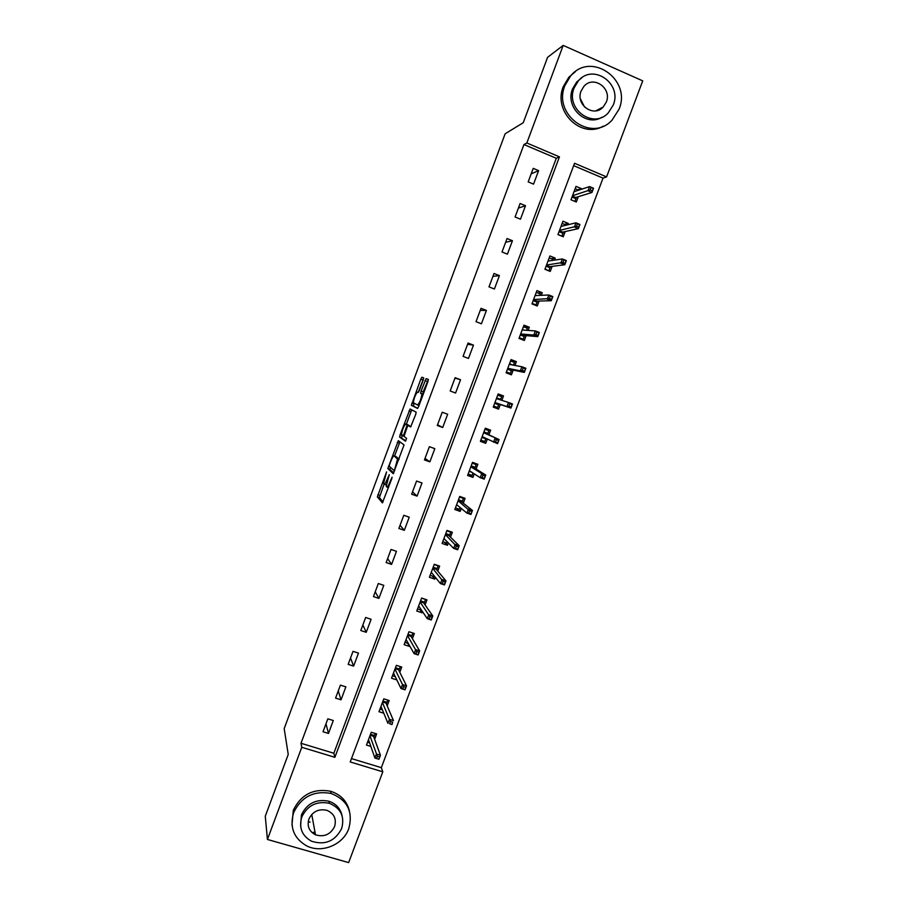 <?xml version="1.0" encoding="UTF-8"?>
<svg xmlns="http://www.w3.org/2000/svg" width="908" height="908" viewBox="0 0 908 908"><rect width="100%" height="100%" fill="white"/><g stroke="black" fill="none" stroke-linecap="round" stroke-linejoin="round"><path stroke-width="1.36" d="M386.581 471.91L377.342 496.858L382.393 502.873L391.734 478.879L392.063 477.199L390.236 481.331C388.669 485.326 387.534 487.233 386.808 487.029L386.229 486.177L389.316 474.6L387.489 478.584C385.945 482.511 384.822 484.384 384.129 484.202L383.562 483.374L386.581 471.91M423.241 380.009L423.661 377.83L421.891 377.24L420.79 379.158L411.358 405.286L417.521 408.452L418.656 406.523L427.918 381.621L428.338 379.385L426.102 378.647L421.062 391.121L420.563 393.209L421.891 394.163C421.119 399.157 419.666 402.777 417.544 404.991L413.333 402.709C414.082 397.863 415.501 394.322 417.578 392.074L418.259 392.358L419.371 390.44L423.241 380.009M267.429 839.457L265.272 816.213L288.245 754.435L284.181 728.625L505.132 133.782L523.258 122.716L547.581 57.329L563.187 45.4L642.728 80.869L606.601 176.901L574.548 163.27L350.227 761.96L382.801 771.823L348.649 862.6L267.429 839.457L301.762 747.284L334.893 757.317L559.453 156.857L526.833 142.987L563.187 45.4M301.002 743.289L333.838 753.254L556.286 158.276L523.95 144.542L301.002 743.289L301.762 747.284M523.95 144.542L526.833 142.987M398.317 440.652L387.852 468.573L393.243 473.715L404.06 444.931L398.317 440.652M400.087 434.841L410.087 408.986L416.148 412.141L415.716 414.423L410.632 426.953L408.203 425.466L407.102 427.339L404.026 436.43L406.602 438.348L405.467 441.197L399.634 437.1L400.087 434.841L402.244 435.307M328.492 733.437L333.304 720.521L327.845 718.83L323.021 731.757L328.492 733.437L325.983 723.812M341.033 699.818L345.869 686.868L340.409 685.143L335.574 698.104L341.033 699.818L338.241 690.943M353.621 666.109L358.467 653.113L353.019 651.354L348.161 664.361L353.621 666.109L350.545 657.994M366.242 632.308L371.111 619.279L365.652 617.485L360.794 630.527L366.242 632.308L362.871 624.954M378.897 598.406L383.778 585.342L378.33 583.515L373.449 596.59L378.897 598.406L375.231 591.812M391.586 564.413L396.478 551.315L391.042 549.454L386.15 562.563L391.586 564.413L387.625 558.59M404.321 530.329L409.224 517.197L403.788 515.29L398.873 528.445L404.321 530.329L400.065 525.278M417.078 496.143L421.993 482.977L416.568 481.036L411.642 494.224L417.078 496.143L412.527 491.864M429.881 461.866L434.807 448.654L429.382 446.679L424.445 459.913L429.881 461.866L425.023 458.37M442.707 427.486L447.655 414.241L442.23 412.232L437.281 425.5L442.707 427.486L437.554 424.774M455.578 393.016L460.538 379.737L455.124 377.694L450.164 390.985L455.578 393.016M468.483 358.456L473.465 345.131L468.051 343.042L463.069 356.379L468.483 358.456M481.433 323.781L486.416 310.423L481.013 308.311L476.019 321.682L481.433 323.781M494.406 289.016L499.411 275.623L494.009 273.467L489.003 286.883L494.406 289.016M507.424 254.161L512.441 240.722L507.039 238.532L502.022 251.981L507.424 254.161M520.477 219.191L525.505 205.719L520.114 203.494L515.086 216.978L520.477 219.191M533.563 184.131L538.614 170.625L533.223 168.355L528.184 181.884L533.563 184.131M351.475 758.6L381.326 767.657L603.025 178.127L573.652 165.653M374.629 739.305L376.65 733.914L371.27 732.257L366.457 745.082L370.85 746.421M387.183 705.845L389.18 700.533L383.8 698.842L378.976 711.702L383.789 713.211M399.781 672.306L401.745 667.074L396.376 665.337L391.53 678.231L396.864 679.933M412.402 638.665L414.343 633.512L408.975 631.741L404.117 644.669L409.497 646.428L409.69 645.883M425.069 604.921L426.976 599.859L421.607 598.054L416.749 611.016L422.106 612.809L422.538 611.674M437.769 571.098L439.642 566.104L434.285 564.265L429.405 577.272L434.762 579.1L435.409 577.363M450.504 537.173L452.343 532.27L446.986 530.397L442.094 543.438L447.451 545.288L448.325 542.961M463.273 503.157L465.078 498.333L459.732 496.426L454.829 509.501L460.174 511.397L461.275 508.457M476.076 469.039L477.858 464.294L472.512 462.354L467.586 475.474L472.932 477.404L474.26 473.863M488.913 434.83L490.661 430.176L485.326 428.201L480.389 441.345L485.735 443.308L487.29 439.154M501.863 400.337L503.509 395.956L498.174 393.936L493.226 407.125L498.56 409.133L500.297 404.491M514.961 365.436L516.391 361.634L511.056 359.591L506.096 372.813L511.431 374.845L513.213 370.101M528.104 330.421L529.307 327.232L523.984 325.143L519.001 338.4L524.336 340.477L526.152 335.62M541.281 295.316L542.258 292.716L536.934 290.594L531.952 303.896L537.275 306.007L539.136 301.036M554.493 260.108L555.242 258.11L549.93 255.954L544.925 269.29L550.248 271.435L552.155 266.362M567.75 224.809L568.272 223.413L562.96 221.212L557.943 234.582L563.255 236.772L565.207 231.574M581.041 189.397L581.336 188.614L576.024 186.378L570.996 199.783L576.308 202.007L578.294 196.707M603.025 178.127L606.601 176.901M381.326 767.657L382.801 771.823M333.838 753.254L334.893 757.317M556.286 158.276L559.453 156.857M409.497 646.428L407.692 643.261M422.106 612.809L420.041 609.733M434.762 579.1L432.333 576.069M447.451 545.288L444.511 542.258M460.174 511.397L456.406 508.242M472.932 477.404L468.074 474.192M485.735 443.308L480.616 440.743M460.538 379.737L454.965 378.114M503.509 395.956L498.038 394.288M473.465 345.131L467.575 344.302M516.391 361.634L510.671 360.635M486.416 310.423L480.23 310.4M529.307 327.232L523.939 326.914M499.411 275.623L492.919 276.395M542.258 292.716L537.786 292.944M512.441 240.722L505.631 242.3M555.242 258.11L551.247 258.723M525.505 205.719L518.389 208.114M568.272 223.413L564.538 224.321M538.614 170.625L531.18 173.837M581.336 188.614L577.772 189.795M384.322 484.27L386.263 484.974M384.084 484.146L379.396 497.573L383.108 501.976M390.395 467.177L389.952 469.425L393.834 473.045M399.929 441.833L394.526 456.054M389.589 464.533L389.271 466.144L393.993 470.469L394.753 469.209L397.534 459.051L394.061 455.884C393.334 455.793 392.211 457.7 390.69 461.593L389.589 464.533M395.99 456.576L399.1 459.085M406.375 424.195L411.052 411.608L409.009 410.847M411.88 409.917L411.052 411.608M410.995 426.658L410.268 426.227M405.853 440.755L399.634 437.1M405.74 423.968C403.697 426.102 402.289 429.643 401.529 434.58L402.993 435.817L404.071 433.967L407.147 424.921L405.74 423.968L407.737 424.694M409.236 425.841L407.09 424.785M407.805 424.717L409.168 425.546M402.131 435.59L401.688 437.838M428.406 379.499L423.151 391.893L423.196 394.322M414.127 403.356L413.469 406.171L417.759 408.305M423.73 378.125L418.225 392.313M367.513 742.267L369.624 742.914M375.231 733.471L373.846 737.16M370.509 734.288L374.471 735.514L373.54 736.297L370.146 735.253M379.601 756.966L377.365 756.285L376.525 758.509L378.761 759.19L380.441 755.263L378.931 759.258L374.913 758.032L376.411 754.026L380.441 755.263L373.54 736.297M377.365 756.285L369.931 735.82M376.525 758.509L374.913 758.032L368.489 739.657M293.659 812.569C289.425 827.177 293.727 838.266 306.564 845.825C321.602 853.713 343.167 844.849 348.786 828.607C353.291 811.65 347.401 799.937 331.114 793.467C313.884 790.369 301.399 796.736 293.659 812.569M349.41 810.957C346.935 801.038 340.659 794.477 330.591 791.254C313.442 788.167 301.013 794.5 293.307 810.265L291.99 824.929M300.593 825.974L301.433 814.839C307.165 803.24 316.325 798.7 328.9 801.242C336.119 803.739 340.523 808.619 342.112 815.861M301.785 816.984C298.698 827.778 301.967 835.859 311.592 841.239C325.03 845.462 335.052 841.239 341.646 828.561C344.892 816.553 340.795 808.131 329.377 803.319C316.733 800.788 307.54 805.339 301.785 816.984M334.598 826.518C336.675 818.914 334.133 813.523 326.982 810.345C318.742 808.529 312.715 811.434 308.913 819.05C306.904 826.144 309.106 831.399 315.507 834.815C324.088 837.335 330.455 834.565 334.598 826.518M308.221 821.751L310.093 822.115M313.476 832.216L315.144 832.84M580.36 98.779L584.57 107.065M564.924 85.545C552.552 114.748 591.517 142.931 612.037 120.162L619.018 109.266C631.957 79.45 590.575 50.735 570.474 76.147L564.924 85.545M575.49 71.562L568.817 77.248L563.289 86.6C552.779 111.468 581.12 139.151 603.241 126.155M601.981 117.234C585.978 127.302 564.833 107.133 572.562 88.893L576.705 81.97L581.926 77.702M574.117 87.928C565.116 109.108 593.514 129.549 608.315 112.83L613.218 105.09C622.513 83.593 592.856 62.879 578.271 80.982L574.117 87.928M606.306 102.059C612.264 88.235 593.299 74.921 583.867 86.43L581.109 90.993C575.275 104.681 593.719 117.892 603.241 106.951L606.306 102.059M379.975 709.057L382.393 709.818M387.761 700.091L386.343 703.87M382.972 701.067L386.921 702.315L386.002 703.064L382.62 701.998M380.997 706.401L387.943 723.335L389.441 719.329L382.427 702.52M390.429 721.508L389.589 723.733L391.825 724.436L392.665 722.2L390.429 721.508L389.441 719.329L393.47 720.589L386.002 703.064M392.665 722.2L391.961 724.595L389.589 723.733M392.46 675.768L395.286 676.664M400.326 666.608L398.873 670.479M395.468 667.743L399.418 669.014L398.51 669.752L395.128 668.663M405.774 687.345L403.527 686.63L402.687 688.866L404.923 689.581L406.534 685.812L405.025 689.83L401.007 688.548L402.516 684.53L406.534 685.812L398.51 669.752M403.527 686.63L394.946 669.117M402.687 688.866L401.007 688.548L393.505 672.976M404.979 642.376L408.316 643.466M412.924 633.046L411.438 637.007M407.998 634.34L411.948 635.634L411.04 636.349L407.658 635.237M418.906 652.375L416.67 651.649L415.83 653.896L418.066 654.623L419.644 650.934L418.134 654.963L414.116 653.658L415.626 649.629L419.644 650.934L411.04 636.349M416.67 651.649L407.51 635.634M415.83 653.896L414.116 653.658L406.058 639.504M417.544 608.893L421.505 610.153M421.573 598.145L425.523 599.473L424.036 603.434M420.563 600.835L424.513 602.152L423.616 602.844L420.234 601.709M432.083 617.315L429.859 616.566L429.007 618.825L431.243 619.562L432.787 615.953L431.266 619.994L427.259 618.666L428.78 614.625L432.787 615.953L423.616 602.844M429.859 616.566L420.109 602.049M429.007 618.825L427.259 618.666L418.656 605.931M430.131 575.32L434.081 576.659L434.319 576.013M434.183 564.538L438.121 565.888L436.657 569.781M433.173 567.239L437.111 568.59L436.215 569.248L432.844 568.102M431.743 572.835L431.141 572.63M445.306 582.153L443.07 581.392L442.219 583.651L444.455 584.411L445.976 580.882L444.455 584.934L440.437 583.572L441.969 579.52L445.976 580.882L436.215 569.248M443.07 581.392L432.741 568.374M442.219 583.651L440.437 583.572L431.277 572.267M442.764 541.656L446.702 543.029L447.167 541.781M446.815 530.851L450.754 532.224L449.335 536.026M449.914 531.418L450.754 532.224M445.805 533.552L449.744 534.926L448.858 535.561L445.488 534.392M444.693 539.273L443.774 538.955M458.563 546.877L456.327 546.105L455.476 548.375L457.711 549.147L459.198 545.708L457.666 549.771L453.659 548.375L455.192 544.312L459.198 545.708L448.858 535.561M456.327 546.105L445.408 534.608M455.476 548.375L453.659 548.375L443.944 538.512M457.711 549.147L457.666 549.771M455.43 507.901L459.357 509.286L460.05 507.459M459.493 497.062L463.432 498.458L462.036 502.181M461.695 497.119L463.432 498.458M458.472 499.763L462.41 501.171L461.536 501.784L458.165 500.592M457.938 505.722L456.44 505.189M471.854 511.51L469.618 510.727L468.766 512.997L471.002 513.78L472.455 510.421L470.923 514.495L466.916 513.088L468.449 509.002L472.455 510.421L461.536 501.784M469.618 510.727L458.109 500.751M468.766 512.997L466.916 513.088L456.645 504.655M471.002 513.78L470.923 514.495M468.119 474.044L472.058 475.463L472.977 473.023M472.205 463.171L476.132 464.601L474.771 468.233M472.489 462.41L476.132 464.601M471.184 465.895L475.111 467.325L474.248 467.915L470.877 466.689M471.854 472.308L469.141 471.331M485.178 476.042L482.954 475.236L482.103 477.517L484.327 478.323L485.746 475.043L484.214 479.129L480.219 477.687L481.751 473.59L485.746 475.043L474.248 467.915M482.954 475.236L481.751 473.59L470.843 466.791M482.103 477.517L480.219 477.687L469.379 470.719M484.327 478.323L484.214 479.129M480.854 440.096L484.781 441.549L485.803 438.825L481.876 437.372M484.951 429.2L488.879 430.653L487.539 434.194M485.042 428.939L488.879 430.653M483.919 431.924L487.857 433.377L486.994 433.945L483.635 432.707L499.082 439.551L486.994 433.945M498.549 440.471L496.324 439.642L495.473 441.924L497.697 442.752L499.082 439.551L497.55 443.66L482.148 436.669M495.473 441.924L493.555 442.185L495.098 438.087L496.324 439.642M497.697 442.752L497.55 443.66M493.6 406.137L497.55 407.533L493.623 406.058M497.732 395.128L501.647 396.603L500.421 399.883M498.878 404.015L497.55 407.533M496.699 397.863L500.626 399.338L499.99 399.747M494.939 402.55L498.299 403.822L498.571 404.798L494.656 403.322M509.74 403.946L508.877 406.239L511.102 407.079L511.964 404.786L508.48 402.471L512.464 403.969L510.92 408.078L506.925 406.58L508.48 402.471L496.426 398.601M508.877 406.239L506.925 406.58L494.951 402.539M511.102 407.079L510.92 408.078L498.299 403.822M512.464 403.969L511.964 404.786M506.21 372.507L510.353 373.426L506.426 371.928M510.546 360.964L514.461 362.474L513.463 365.152M511.715 369.794L510.353 373.426M509.513 363.699L513.111 365.084M507.754 368.387L511.113 369.669L511.374 370.68L507.459 369.181M523.19 368.149L522.327 370.453L524.552 371.304L525.414 369L521.896 366.753L525.88 368.273L524.325 372.405L520.341 370.873L521.896 366.753L509.274 364.358M522.327 370.453L520.341 370.873L507.788 368.308M524.552 371.304L524.325 372.405L511.113 369.669M525.88 368.273L525.414 369M520.398 338.945L523.19 339.217L519.274 337.697M523.394 326.698L527.31 328.231L526.526 330.319M524.586 335.483L523.19 339.217M522.361 329.445L524.177 330.16M520.613 334.121L523.961 335.427L524.222 336.471L520.295 334.95M536.685 332.249L535.811 334.553L538.035 335.415L538.898 333.111L535.345 330.921L539.329 332.487L537.774 336.618L533.791 335.063L535.345 330.921L522.145 330.013M535.811 334.553L533.791 335.063L520.659 333.985M538.035 335.415L537.774 336.618L523.961 335.427M539.329 332.487L538.898 333.111M534.585 304.94L536.061 304.918L532.145 303.363M536.276 292.342L540.192 293.908L539.636 295.395M537.502 301.081L536.061 304.918M535.243 295.1L536.333 295.531M533.495 299.765L536.844 301.093L537.093 302.16L533.178 300.616M550.214 296.235L549.34 298.55L551.553 299.436L552.427 297.12L548.852 294.998L552.824 296.587L551.269 300.73L547.286 299.141L548.852 294.998L535.062 295.588M549.34 298.55L533.575 299.561M551.553 299.436L551.269 300.73L536.844 301.093M548.205 270.607L545.061 268.938M549.204 257.895L553.108 259.472L552.779 260.358M550.452 266.577L548.965 270.527M548.171 260.653L548.852 260.937M546.423 265.306L549.771 266.657L550.01 267.758L546.094 266.18M563.777 260.119L562.903 262.446L565.116 263.343L565.99 261.027L562.381 258.962L566.354 260.573L564.787 264.739L560.815 263.127L562.381 258.962L548.012 261.061M562.903 262.446L546.525 265.045M565.116 263.343L564.787 264.739L549.771 266.657M561.609 236.091L558.011 234.423M562.166 223.345L565.968 225.229M563.437 231.971L561.916 236.035M559.385 230.757L562.722 232.13L562.949 233.265L559.044 231.654M577.386 223.901L576.512 226.228L578.725 227.148L579.599 224.821L575.956 222.823L579.928 224.469L578.362 228.634L574.389 227L575.956 222.823L561.008 226.433M576.512 226.228L559.51 230.428M578.725 227.148L578.362 228.634L562.722 232.13M575.161 188.694L578.68 190.169M576.455 197.274L574.9 201.417M572.38 196.105L575.717 197.513L575.933 198.67L572.029 197.036M591.04 187.581L590.166 189.908L592.368 190.839L593.242 188.512L589.576 186.583L593.537 188.251L591.971 192.439L587.998 190.771L589.576 186.583L574.026 191.713M590.166 189.908L572.528 195.719M592.368 190.839L591.971 192.439L575.717 197.513M388.488 487.619L387.012 487.097M379.442 497.686L377.387 496.971M379.919 495.348L377.864 494.633M389.952 469.425L387.898 468.687M390.304 467.087L388.363 466.394M399.304 443.206L397.25 442.457M394.764 470.753L394.027 470.492M399.043 459.244L397.375 458.642M396.126 456.622L394.061 455.884M410.291 426.238L408.203 425.466M404.015 436.192L403.016 435.829M418.327 392.347L417.578 392.074M419.019 405.536L417.544 404.991M423.185 394.344L421.709 393.788M422.731 394.129L420.642 393.346M423.151 391.893L421.062 391.121M427.055 381.383L424.967 380.6M428.19 379.43L426.102 378.647M413.469 406.171L411.415 405.422M413.889 403.969L411.846 403.22M422.833 379.93L420.79 379.158M423.718 377.921L421.891 377.24M379.396 497.573L377.342 496.858M389.895 469.311L387.852 468.573M398.93 459.55L397.534 459.051M409.224 425.682L407.147 424.921M401.631 437.713L399.588 436.975M423.094 394.605L421.891 394.163M422.663 393.993L420.563 393.209M413.401 406.046L411.358 405.286M311.739 814.476L315.507 834.815M328.9 801.242L329.377 803.319M331.114 793.467L330.591 791.254M595.852 110.833L603.241 106.951M576.705 81.97L578.271 80.982M570.474 76.147L568.817 77.248"/></g></svg>
